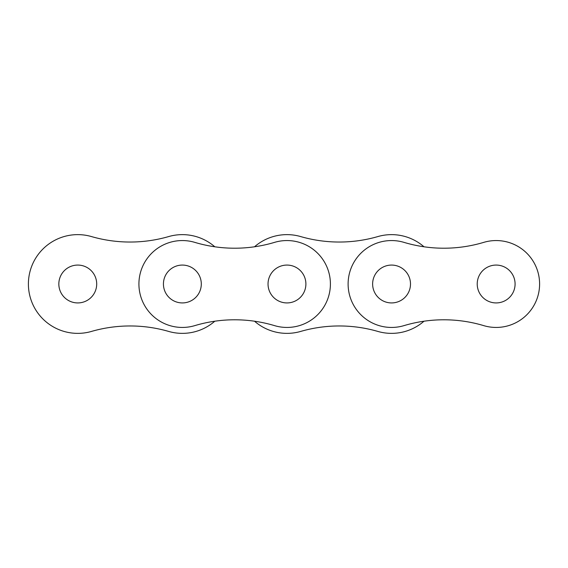 <?xml version="1.0" encoding="UTF-8"?>
<svg xmlns="http://www.w3.org/2000/svg" width="568" height="568" viewBox="0 0 568 568"><rect width="100%" height="100%" fill="white"/><g stroke="black" fill="none" stroke-linecap="round" stroke-linejoin="round"><path stroke-width="0.85" d="M305.896 284A18.929 18.929 0 0 0 286.961 265.071A18.929 18.929 0 0 0 268.032 284A18.929 18.929 0 0 0 286.961 302.929A18.929 18.929 0 0 0 305.896 284M423.998 246.789A49.366 49.366 0 0 0 377.855 236.572A139.004 139.004 0 0 1 300.671 236.572A49.366 49.366 0 0 0 254.521 246.789A139.004 139.004 0 0 1 214.803 246.789A49.366 49.366 0 0 0 168.661 236.572A139.004 139.004 0 0 1 91.476 236.572A49.366 49.366 0 0 0 28.4 284A49.366 49.366 0 0 0 91.476 331.428A139.004 139.004 0 0 1 168.661 331.428A49.366 49.366 0 0 0 214.803 321.211A139.004 139.004 0 0 1 254.521 321.211A49.366 49.366 0 0 0 300.671 331.428A139.004 139.004 0 0 1 377.855 331.428A49.366 49.366 0 0 0 423.998 321.211A139.004 139.004 0 0 1 483.702 325.62A43.445 43.445 0 0 0 539.6 284A43.445 43.445 0 0 0 483.702 242.38A139.004 139.004 0 0 1 404.011 242.38A43.445 43.445 0 0 0 348.113 284A43.445 43.445 0 0 0 404.011 325.62A139.004 139.004 0 0 1 483.702 325.62M410.494 284A18.929 18.929 0 0 0 391.558 265.071A18.929 18.929 0 0 0 372.629 284A18.929 18.929 0 0 0 391.558 302.929A18.929 18.929 0 0 0 410.494 284M515.084 284A18.929 18.929 0 0 0 496.155 265.071A18.929 18.929 0 0 0 477.219 284A18.929 18.929 0 0 0 496.155 302.929A18.929 18.929 0 0 0 515.084 284M201.299 284A18.929 18.929 0 0 0 182.364 265.071A18.929 18.929 0 0 0 163.435 284A18.929 18.929 0 0 0 182.364 302.929A18.929 18.929 0 0 0 201.299 284M330.406 284A43.445 43.445 0 0 0 274.507 242.38A139.004 139.004 0 0 1 194.817 242.38A43.445 43.445 0 0 0 138.919 284A43.445 43.445 0 0 0 194.817 325.62A139.004 139.004 0 0 1 274.507 325.62A43.445 43.445 0 0 0 330.406 284M58.838 284A18.929 18.929 0 0 0 77.766 302.929A18.929 18.929 0 0 0 96.702 284A18.929 18.929 0 0 0 77.766 265.071A18.929 18.929 0 0 0 58.838 284M168.661 236.572A139.004 139.004 0 0 1 91.476 236.572M91.476 331.428A139.004 139.004 0 0 1 168.661 331.428M377.855 236.572A139.004 139.004 0 0 1 300.671 236.572M300.671 331.428A139.004 139.004 0 0 1 377.855 331.428"/></g></svg>
